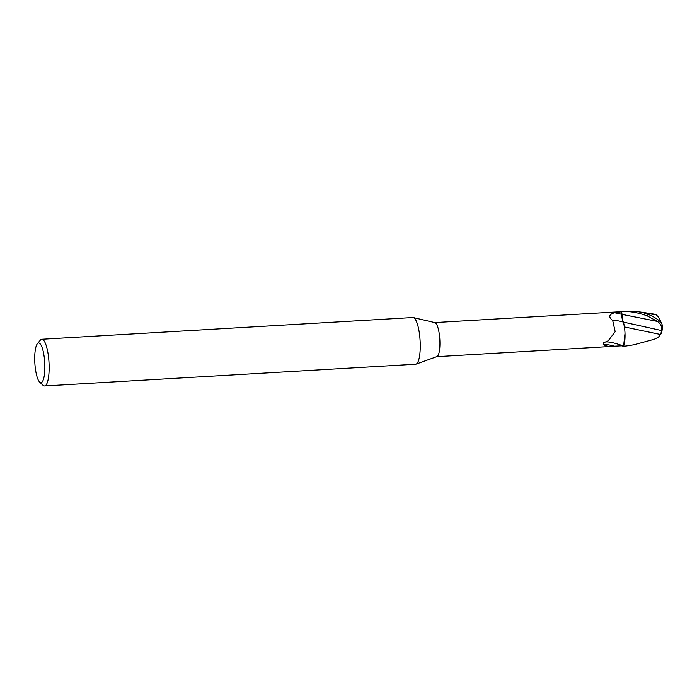 <?xml version="1.0" encoding="UTF-8"?>
<svg xmlns="http://www.w3.org/2000/svg" width="697" height="697" viewBox="0 0 697 697"><rect width="100%" height="100%" fill="white"/><g stroke="black" fill="none" stroke-linecap="round" stroke-linejoin="round"><path stroke-width="1.05" d="M37.394 343.699L40.365 340.127A23.393 5.82 86.6 0 1 41.114 339.474A23.393 5.82 86.6 0 1 41.811 339.256L412.912 317.527A23.393 5.82 86.6 0 1 413.347 317.571A23.393 5.82 86.6 0 1 420.056 339.97A23.393 5.82 86.6 0 1 416.344 364.017A23.393 5.82 86.6 0 1 416.074 364.139A23.393 5.82 86.6 0 1 415.647 364.226L44.547 385.955A23.393 5.82 86.6 0 1 43.005 385.267L39.642 382.061A19.882 4.949 86.6 0 1 34.85 363.093A19.882 4.949 86.6 0 1 37.394 343.699A19.882 4.949 86.6 0 1 38.03 343.142A19.882 4.949 86.6 0 1 44.547 360.105A19.882 4.949 86.6 0 1 41.541 382.47A19.882 4.949 86.6 0 1 39.642 382.061M413.347 317.571L434.893 322.615A17.076 4.243 86.6 0 1 439.79 338.969A17.076 4.243 86.6 0 1 437.089 356.524A17.076 4.243 86.6 0 1 436.888 356.611L416.074 364.139M41.811 339.256A23.393 5.82 86.6 0 1 48.895 360.846A23.393 5.82 86.6 0 1 45.244 385.746A23.393 5.82 86.6 0 1 44.547 385.955M625 333.401L623.597 346.06A17.486 4.348 86.6 0 1 622.7 346.078L622.7 346.139A17.538 4.365 86.6 0 0 623.188 346.217L625.836 346.06L623.562 346.13L624.773 340.781A15.055 3.746 86.6 0 1 623.728 345.564A17.076 4.243 86.6 0 1 623.676 345.599A17.076 4.243 86.6 0 1 623.162 345.756L608.324 346.496L603.236 344.736L603.602 342.811L608.193 340.798L615.172 331.711L612.689 320.489C608.298 316.987 608.908 314.408 614.493 312.753L621.602 311.725L621.689 314.312A26.355 5.167 20.5 0 0 614.493 312.753M621.532 345.851L623.545 345.599M614.414 346.226A19.028 3.729 20.5 0 0 603.236 344.736M612.689 320.489A19.089 3.746 20.5 0 1 623.379 322.092A7.545 1.873 86.6 0 1 621.689 314.312M622.595 345.756A18.113 3.555 20.5 0 0 605.684 341.983M623.379 322.092A15.055 3.746 86.6 0 1 624.111 325.203A15.055 3.746 86.6 0 1 624.773 340.781M622.691 345.782L622.7 346.078A17.486 4.348 86.6 0 0 623.597 346.052M619.537 311.759L621.166 311.664A17.076 4.243 86.6 0 1 621.602 311.725M620.121 311.751L609.134 312.369M621.628 311.271A17.538 4.365 86.6 0 0 621.14 311.193A17.538 4.365 86.6 0 0 620.766 311.289L620.731 311.359A17.486 4.348 86.6 0 1 621.628 311.332L621.628 311.271C630.68 311.28 639.297 312.857 647.478 316.011L657.41 321.422C660.895 323.835 662.263 326.876 661.505 330.544L623.414 322.11L624.111 325.203M622.761 320.637L621.628 311.332A17.486 4.348 86.6 0 0 620.731 311.359L620.591 311.698M621.733 314.321C621.907 318.059 622.465 320.664 623.414 322.11M657.41 321.422L621.75 314.321C621.959 318.059 622.534 320.664 623.466 322.119L624.407 327.085L623.466 322.119M623.693 345.834L625.017 337.627M625.017 333.854L625 333.41M661.183 322.85A16.937 16.937 0 0 0 656.112 314.722L649.438 313.824A16.676 4.147 86.6 0 1 649.9 315.131M649.438 313.824L644.49 312.997A17.538 4.365 -93.4 0 1 644.551 313.153L646.842 313.929A15.195 4.992 -156.1 0 1 662.15 324.907A17.547 17.547 0 0 1 661.767 331.772A16.989 13.138 -8.7 0 1 661 333.88L658.404 337.226L654.187 339.282M654.439 339.221L633.773 344.806L625.836 346.06M660.225 334.429L624.407 326.954M644.49 312.997L637.886 311.637L621.14 311.193M661.505 330.544L660.747 334.638M646.842 313.929A17.547 4.365 86.6 0 1 647.478 316.011M611.234 346.453L436.731 356.672M609.64 312.334L434.736 322.58M659.763 335.423A16.937 16.937 0 0 0 660.451 334.002M637.886 311.637L654.753 314.208"/></g></svg>
